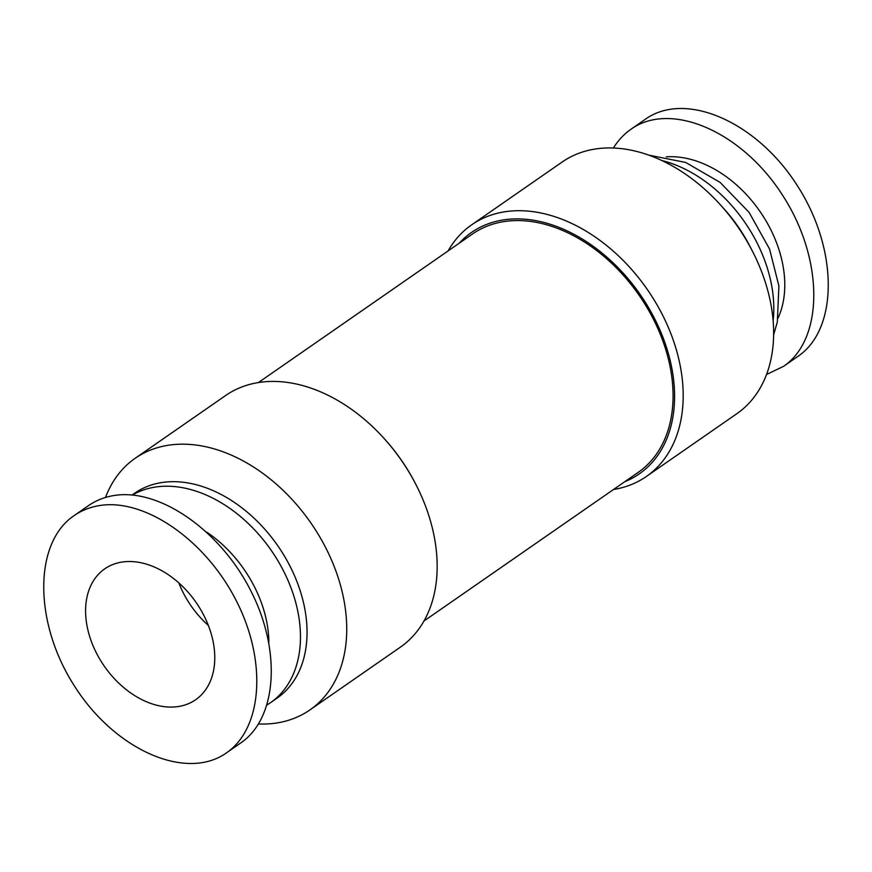 <?xml version="1.0" encoding="UTF-8"?>
<svg xmlns="http://www.w3.org/2000/svg" width="872" height="872" viewBox="0 0 872 872"><rect width="100%" height="100%" fill="white"/><g stroke="black" fill="none" stroke-linecap="round" stroke-linejoin="round"><path stroke-width="1.31" d="M423.934 621.038L638.141 472.417A145.155 101.784 -124.8 0 0 639.023 295.139A145.155 101.784 -124.8 0 0 472.646 233.903L258.45 382.525M613.55 489.475A153.178 107.419 -124.8 0 0 646.326 476.504A153.178 107.419 -124.8 0 0 660.028 310.203A153.178 107.419 -124.8 0 0 503.809 211.94A153.178 107.419 -124.8 0 0 471.687 224.802A153.178 107.419 -124.8 0 0 448.066 250.962M646.326 476.504L736.775 413.753A153.178 107.419 -124.8 0 0 752.002 250.34A153.178 107.419 -124.8 0 0 720.544 204.996A153.178 107.419 -124.8 0 0 594.257 149.177A153.178 107.419 -124.8 0 0 562.135 162.039L471.687 224.802M624.734 481.726A147.008 103.092 -124.8 0 0 640.092 294.398A147.008 103.092 -124.8 0 0 459.239 243.201M105.501 497.465A153.178 107.419 55.2 0 1 135.225 458.247L225.674 395.496A153.178 107.419 55.2 0 1 384.072 438.442A153.178 107.419 55.2 0 1 415.53 483.786A153.178 107.419 55.2 0 1 400.313 647.198L309.865 709.961A153.178 107.419 55.2 0 1 277.743 722.823A153.178 107.419 55.2 0 1 258.613 723.989M135.225 458.247A153.178 107.419 55.2 0 1 310.803 522.862A153.178 107.419 55.2 0 1 309.865 709.961M384.072 438.442L384.825 439.27A147.008 103.092 55.2 0 1 415.018 482.794L415.53 483.786M132.163 494.947L134.779 493.138A124.772 87.494 55.2 0 1 277.786 545.774A124.772 87.494 55.2 0 1 277.024 698.156L270.451 702.723A124.772 87.494 -124.8 0 0 281.602 567.269A124.772 87.494 -124.8 0 0 154.366 487.219A124.772 87.494 -124.8 0 0 132.489 494.98M752.002 250.34L749.626 245.762A124.772 87.494 -124.8 0 0 724 208.822L720.544 204.996M778.097 318.018A106.242 74.501 -124.8 0 0 759.872 211.286A106.242 74.501 -124.8 0 0 666.273 156.851M206.98 532.291A106.242 74.501 55.2 0 1 268.849 642.25M98.983 505.662C144.283 497.781 204.964 539.561 235.843 599.882C267.083 660.049 262.919 727.891 226.448 752.885C186.445 781.356 115.377 750.302 74.861 686.646C33.757 623.404 33.321 543.267 73.924 515.734C81.358 510.589 89.707 507.232 98.983 505.662M87.789 506.12L88.388 505.695C95.833 500.55 104.182 497.193 113.458 495.612C158.748 487.742 219.439 529.522 250.319 589.832C281.558 650.011 277.383 717.852 240.912 742.835L226.448 752.874M121.47 562.146A79.679 55.873 55.2 0 1 202.729 613.267A79.679 55.873 55.2 0 1 195.601 699.769A79.679 55.873 55.2 0 1 104.28 666.154A79.679 55.873 55.2 0 1 104.76 568.838A79.679 55.873 55.2 0 1 121.47 562.146M797.389 356.735L798.076 356.267C838.679 328.733 838.243 248.596 797.139 185.355C756.624 121.699 685.556 90.644 645.553 119.115L644.953 119.551M766.499 374.535L783.612 366.305C824.214 338.772 823.768 258.635 782.664 195.393C742.159 131.737 671.08 100.683 631.088 129.165C624.09 134.037 618.193 140.327 613.387 148.011M208.364 625.464A79.679 55.873 55.2 0 1 178.836 582.91M661.935 160.557A124.772 87.494 55.2 0 1 763.251 256.619A124.772 87.494 55.2 0 1 773.115 320.787M648.79 155.129L685.664 162.443L720.152 182.433L749.092 212.397L769.529 248.956L778.903 285.929L777.323 322.019L773.595 335.001M267.214 704.849L270.451 702.723M73.924 515.734L88.399 505.695M798.076 356.267L783.601 366.305M645.553 119.126L631.088 129.165"/></g></svg>

